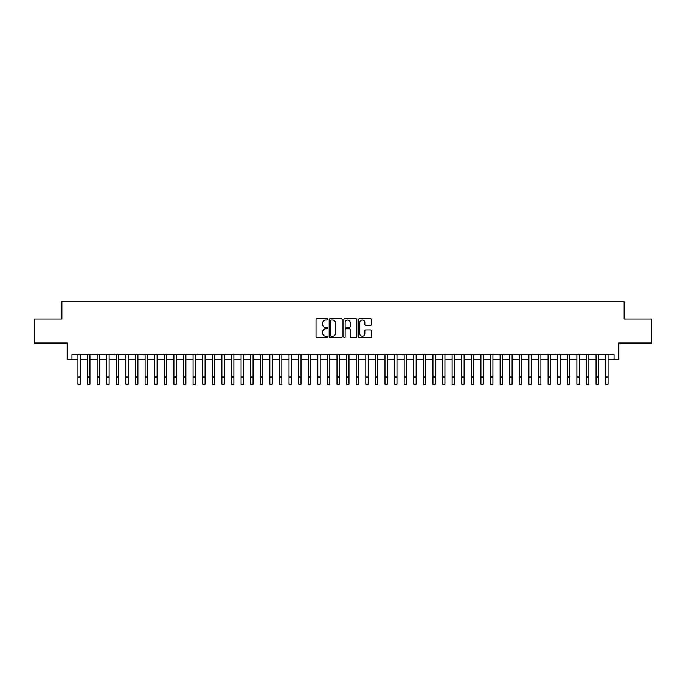 <?xml version="1.0" encoding="UTF-8"?>
<svg xmlns="http://www.w3.org/2000/svg" width="686" height="686" viewBox="0 0 686 686"><rect width="100%" height="100%" fill="white"/><g stroke="black" fill="none" stroke-linecap="round" stroke-linejoin="round"><path stroke-width="1.03" d="M327.651 319.393A0.66 0.66 0 0 0 326.99 318.733L316.983 318.733A0.943 0.943 0 0 0 316.04 319.676L316.04 336.629A0.943 0.943 0 0 0 316.983 337.572L326.99 337.572A0.66 0.66 0 0 0 327.651 336.912A0.66 0.66 0 0 0 326.99 336.251L325.696 336.251A3.01 3.01 0 0 1 322.686 333.242L322.686 331.827A3.01 3.01 0 0 1 325.696 328.808L326.99 328.808A0.66 0.66 0 0 0 327.651 328.157A0.66 0.66 0 0 0 326.99 327.496L325.696 327.496A3.01 3.01 0 0 1 322.686 324.478L322.686 323.063A3.01 3.01 0 0 1 325.696 320.053L326.99 320.053A0.66 0.66 0 0 0 327.651 319.393M370.526 325.378A0.943 0.943 0 0 0 371.46 324.435L371.46 319.676A0.943 0.943 0 0 0 370.526 318.733L359.413 318.733A0.943 0.943 0 0 0 358.469 319.676L358.469 336.629A0.943 0.943 0 0 0 359.413 337.572L370.526 337.572A0.943 0.943 0 0 0 371.46 336.629L371.46 330.884A0.943 0.943 0 0 0 370.526 329.94L365.767 329.94A0.943 0.943 0 0 0 364.823 330.884L364.823 333.73A2.521 2.521 0 0 1 362.302 336.251A2.521 2.521 0 0 1 359.79 333.73L359.79 322.574A2.521 2.521 0 0 1 362.302 320.053A2.521 2.521 0 0 1 364.823 322.574L364.823 324.435A0.943 0.943 0 0 0 365.767 325.378L370.526 325.378M71.961 359.335L71.961 354.533L614.039 354.533L614.039 359.335L618.841 359.335L618.841 343.026L651.7 343.026L651.7 319.041L624.114 319.041L624.114 301.771L61.886 301.771L61.886 319.041L34.3 319.041L34.3 343.026L67.159 343.026L67.159 359.335L77.955 359.335M342.177 319.676A0.943 0.943 0 0 0 341.234 318.733L330.12 318.733A0.943 0.943 0 0 0 329.177 319.676L329.177 336.629A0.943 0.943 0 0 0 330.12 337.572L341.234 337.572A0.943 0.943 0 0 0 342.177 336.629L342.177 319.676M344.766 318.733L355.88 318.733A0.943 0.943 0 0 1 356.823 319.676L356.823 336.629A0.943 0.943 0 0 1 355.88 337.572L351.121 337.572A0.943 0.943 0 0 1 350.177 336.629L350.177 329.752A0.943 0.943 0 0 0 349.243 328.808L346.087 328.808A0.943 0.943 0 0 0 345.144 329.752L345.144 336.912A0.66 0.66 0 0 1 344.483 337.572A0.66 0.66 0 0 1 343.823 336.912L343.823 319.676A0.943 0.943 0 0 1 344.766 318.733M80.356 359.335L87.551 359.335M89.952 359.335L97.146 359.335M99.539 359.335L106.742 359.335M109.134 359.335L116.328 359.335M118.729 359.335L125.924 359.335M128.325 359.335L135.519 359.335M137.92 359.335L145.115 359.335M147.516 359.335L154.71 359.335M157.111 359.335L164.306 359.335M166.707 359.335L173.901 359.335M176.293 359.335L183.496 359.335M185.889 359.335L193.083 359.335M195.484 359.335L202.679 359.335M205.08 359.335L212.274 359.335M214.675 359.335L221.87 359.335M224.271 359.335L231.465 359.335M233.866 359.335L241.06 359.335M243.461 359.335L250.656 359.335M253.048 359.335L260.251 359.335M262.644 359.335L269.847 359.335M272.239 359.335L279.434 359.335M281.835 359.335L289.029 359.335M291.43 359.335L298.624 359.335M301.025 359.335L308.22 359.335M310.621 359.335L317.815 359.335M320.216 359.335L327.411 359.335M329.812 359.335L337.006 359.335M339.399 359.335L346.601 359.335M348.994 359.335L356.188 359.335M358.589 359.335L365.784 359.335M368.185 359.335L375.379 359.335M377.78 359.335L384.975 359.335M387.376 359.335L394.57 359.335M396.971 359.335L404.165 359.335M406.566 359.335L413.761 359.335M416.153 359.335L423.356 359.335M425.749 359.335L432.952 359.335M435.344 359.335L442.539 359.335M444.94 359.335L452.134 359.335M454.535 359.335L461.729 359.335M464.13 359.335L471.325 359.335M473.726 359.335L480.92 359.335M483.321 359.335L490.516 359.335M492.917 359.335L500.111 359.335M502.504 359.335L509.707 359.335M512.099 359.335L519.293 359.335M521.694 359.335L528.889 359.335M531.29 359.335L538.484 359.335M540.885 359.335L548.08 359.335M550.481 359.335L557.675 359.335M560.076 359.335L567.271 359.335M569.672 359.335L576.866 359.335M579.258 359.335L586.461 359.335M588.854 359.335L596.048 359.335M598.449 359.335L605.644 359.335M608.045 359.335L614.039 359.335M331.158 320.053A0.66 0.66 0 0 0 330.498 320.714L330.498 335.591A0.66 0.66 0 0 0 331.158 336.251L332.521 336.251A3.01 3.01 0 0 0 335.54 333.242L335.54 323.063A3.01 3.01 0 0 0 332.521 320.053L331.158 320.053M350.177 322.617A2.521 2.521 0 0 0 347.665 320.105A2.521 2.521 0 0 0 345.144 322.617L345.144 326.553A0.943 0.943 0 0 0 346.087 327.496L349.243 327.496A0.943 0.943 0 0 0 350.177 326.553L350.177 322.617M77.955 377.034L80.356 377.034L80.356 384.229L77.955 384.229L77.955 354.533M80.356 377.034L80.356 354.533M87.551 384.229L89.952 384.229L87.551 384.229L87.551 354.533M89.952 384.229L89.952 354.533M97.146 384.229L99.539 384.229L97.146 384.229L97.146 354.533M99.539 384.229L99.539 354.533M106.742 384.229L109.134 384.229L106.742 384.229L106.742 354.533M109.134 384.229L109.134 354.533M116.328 384.229L118.729 384.229L116.328 384.229L116.328 354.533M118.729 384.229L118.729 354.533M125.924 384.229L128.325 384.229L125.924 384.229L125.924 354.533M128.325 384.229L128.325 354.533M135.519 384.229L137.92 384.229L135.519 384.229L135.519 354.533M137.92 384.229L137.92 354.533M145.115 384.229L147.516 384.229L145.115 384.229L145.115 354.533M147.516 384.229L147.516 354.533M154.71 384.229L157.111 384.229L154.71 384.229L154.71 354.533M157.111 384.229L157.111 354.533M164.306 384.229L166.707 384.229L164.306 384.229L164.306 354.533M166.707 384.229L166.707 354.533M173.901 384.229L176.293 384.229L173.901 384.229L173.901 354.533M176.293 384.229L176.293 354.533M183.496 384.229L185.889 384.229L183.496 384.229L183.496 354.533M185.889 384.229L185.889 354.533M193.083 384.229L195.484 384.229L193.083 384.229L193.083 354.533M195.484 384.229L195.484 354.533M202.679 384.229L205.08 384.229L202.679 384.229L202.679 354.533M205.08 384.229L205.08 354.533M212.274 384.229L214.675 384.229L212.274 384.229L212.274 354.533M214.675 384.229L214.675 354.533M221.87 384.229L224.271 384.229L221.87 384.229L221.87 354.533M224.271 384.229L224.271 354.533M231.465 384.229L233.866 384.229L231.465 384.229L231.465 354.533M233.866 384.229L233.866 354.533M241.06 384.229L243.461 384.229L241.06 384.229L241.06 354.533M243.461 384.229L243.461 354.533M250.656 384.229L253.048 384.229L250.656 384.229L250.656 354.533M253.048 384.229L253.048 354.533M260.251 384.229L262.644 384.229L260.251 384.229L260.251 354.533M262.644 384.229L262.644 354.533M269.847 384.229L272.239 384.229L269.847 384.229L269.847 354.533M272.239 384.229L272.239 354.533M279.434 384.229L281.835 384.229L279.434 384.229L279.434 354.533M281.835 384.229L281.835 354.533M289.029 384.229L291.43 384.229L289.029 384.229L289.029 354.533M291.43 384.229L291.43 354.533M298.624 384.229L301.025 384.229L298.624 384.229L298.624 354.533M301.025 384.229L301.025 354.533M308.22 384.229L310.621 384.229L308.22 384.229L308.22 354.533M310.621 384.229L310.621 354.533M317.815 384.229L320.216 384.229L317.815 384.229L317.815 354.533M320.216 384.229L320.216 354.533M327.411 384.229L329.812 384.229L327.411 384.229L327.411 354.533M329.812 384.229L329.812 354.533M337.006 384.229L339.399 384.229L337.006 384.229L337.006 354.533M339.399 384.229L339.399 354.533M346.601 384.229L348.994 384.229L346.601 384.229L346.601 354.533M348.994 384.229L348.994 354.533M356.188 384.229L358.589 384.229L356.188 384.229L356.188 354.533M358.589 384.229L358.589 354.533M365.784 384.229L368.185 384.229L365.784 384.229L365.784 354.533M368.185 384.229L368.185 354.533M375.379 384.229L377.78 384.229L375.379 384.229L375.379 354.533M377.78 384.229L377.78 354.533M384.975 384.229L387.376 384.229L384.975 384.229L384.975 354.533M387.376 384.229L387.376 354.533M394.57 384.229L396.971 384.229L394.57 384.229L394.57 354.533M396.971 384.229L396.971 354.533M404.165 384.229L406.566 384.229L404.165 384.229L404.165 354.533M406.566 384.229L406.566 354.533M413.761 384.229L416.153 384.229L413.761 384.229L413.761 354.533M416.153 384.229L416.153 354.533M423.356 384.229L425.749 384.229L423.356 384.229L423.356 354.533M425.749 384.229L425.749 354.533M432.952 384.229L435.344 384.229L432.952 384.229L432.952 354.533M435.344 384.229L435.344 354.533M442.539 384.229L444.94 384.229L442.539 384.229L442.539 354.533M444.94 384.229L444.94 354.533M452.134 384.229L454.535 384.229L452.134 384.229L452.134 354.533M454.535 384.229L454.535 354.533M461.729 384.229L464.13 384.229L461.729 384.229L461.729 354.533M464.13 384.229L464.13 354.533M471.325 384.229L473.726 384.229L471.325 384.229L471.325 354.533M473.726 384.229L473.726 354.533M480.92 384.229L483.321 384.229L480.92 384.229L480.92 354.533M483.321 384.229L483.321 354.533M490.516 384.229L492.917 384.229L490.516 384.229L490.516 354.533M492.917 384.229L492.917 354.533M500.111 384.229L502.504 384.229L500.111 384.229L500.111 354.533M502.504 384.229L502.504 354.533M509.707 384.229L512.099 384.229L509.707 384.229L509.707 354.533M512.099 384.229L512.099 354.533M519.293 384.229L521.694 384.229L519.293 384.229L519.293 354.533M521.694 384.229L521.694 354.533M528.889 384.229L531.29 384.229L528.889 384.229L528.889 354.533M531.29 384.229L531.29 354.533M538.484 384.229L540.885 384.229L538.484 384.229L538.484 354.533M540.885 384.229L540.885 354.533M548.08 384.229L550.481 384.229L548.08 384.229L548.08 354.533M550.481 384.229L550.481 354.533M557.675 384.229L560.076 384.229L557.675 384.229L557.675 354.533M560.076 384.229L560.076 354.533M567.271 384.229L569.672 384.229L567.271 384.229L567.271 354.533M569.672 384.229L569.672 354.533M576.866 384.229L579.258 384.229L576.866 384.229L576.866 354.533M579.258 384.229L579.258 354.533M586.461 384.229L588.854 384.229L586.461 384.229L586.461 354.533M588.854 384.229L588.854 354.533M596.048 384.229L598.449 384.229L596.048 384.229L596.048 354.533M598.449 384.229L598.449 354.533M605.644 384.229L608.045 384.229L605.644 384.229L605.644 354.533M608.045 384.229L608.045 354.533M87.551 377.034L89.952 377.034M97.146 377.034L99.539 377.034M106.742 377.034L109.134 377.034M116.328 377.034L118.729 377.034M125.924 377.034L128.325 377.034M135.519 377.034L137.92 377.034M145.115 377.034L147.516 377.034M154.71 377.034L157.111 377.034M164.306 377.034L166.707 377.034M173.901 377.034L176.293 377.034M183.496 377.034L185.889 377.034M193.083 377.034L195.484 377.034M202.679 377.034L205.08 377.034M212.274 377.034L214.675 377.034M221.87 377.034L224.271 377.034M231.465 377.034L233.866 377.034M241.06 377.034L243.461 377.034M250.656 377.034L253.048 377.034M260.251 377.034L262.644 377.034M269.847 377.034L272.239 377.034M279.434 377.034L281.835 377.034M289.029 377.034L291.43 377.034M298.624 377.034L301.025 377.034M308.22 377.034L310.621 377.034M317.815 377.034L320.216 377.034M327.411 377.034L329.812 377.034M337.006 377.034L339.399 377.034M346.601 377.034L348.994 377.034M356.188 377.034L358.589 377.034M365.784 377.034L368.185 377.034M375.379 377.034L377.78 377.034M384.975 377.034L387.376 377.034M394.57 377.034L396.971 377.034M404.165 377.034L406.566 377.034M413.761 377.034L416.153 377.034M423.356 377.034L425.749 377.034M432.952 377.034L435.344 377.034M442.539 377.034L444.94 377.034M452.134 377.034L454.535 377.034M461.729 377.034L464.13 377.034M471.325 377.034L473.726 377.034M480.92 377.034L483.321 377.034M490.516 377.034L492.917 377.034M500.111 377.034L502.504 377.034M509.707 377.034L512.099 377.034M519.293 377.034L521.694 377.034M528.889 377.034L531.29 377.034M538.484 377.034L540.885 377.034M548.08 377.034L550.481 377.034M557.675 377.034L560.076 377.034M567.271 377.034L569.672 377.034M576.866 377.034L579.258 377.034M586.461 377.034L588.854 377.034M596.048 377.034L598.449 377.034M605.644 377.034L608.045 377.034"/></g></svg>
